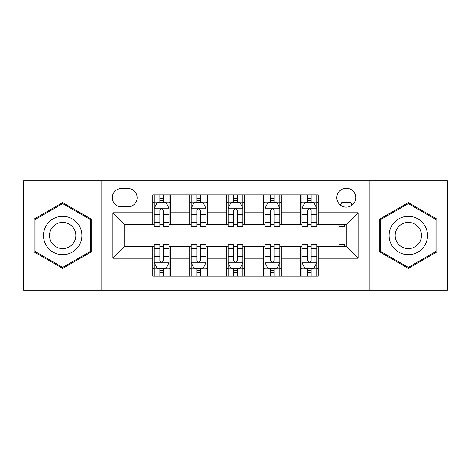 <?xml version="1.0" encoding="UTF-8"?>
<svg xmlns="http://www.w3.org/2000/svg" width="471" height="471" viewBox="0 0 471 471"><rect width="100%" height="100%" fill="white"/><g stroke="black" fill="none" stroke-linecap="round" stroke-linejoin="round"><path stroke-width="0.71" d="M346.273 188.235A9.455 9.455 0 0 0 336.824 197.69A9.455 9.455 0 0 0 346.273 207.14A9.455 9.455 0 0 0 355.729 197.69A9.455 9.455 0 0 0 346.273 188.235M369.906 290.148L447.45 290.148L447.45 180.852L369.906 180.852L369.906 290.148L101.094 290.148L101.094 180.852L23.55 180.852L23.55 290.148L101.094 290.148M121.477 206.846L127.977 206.846A9.155 9.155 0 0 0 137.132 197.69A9.155 9.155 0 0 0 127.977 188.53L121.477 188.53A9.155 9.155 0 0 0 112.316 197.69A9.155 9.155 0 0 0 121.477 206.846M369.906 180.852L101.094 180.852M152.787 258.243L112.91 258.243L112.91 212.757L152.787 212.757L152.787 224.573L124.727 224.573L124.727 246.427L152.787 246.427L152.787 276.118L318.213 276.118L318.213 246.427L346.273 246.427L346.273 224.573L318.213 224.573L318.213 212.757L358.09 212.757L358.09 258.243L318.213 258.243M318.213 212.757L318.213 194.882L152.787 194.882L152.787 212.757M300.486 194.882L300.486 224.573L301.964 224.573M307.581 224.573L311.125 224.573M316.736 224.573L318.213 224.573M300.486 224.573L279.809 224.573M263.566 194.882L263.566 224.573L265.038 224.573M270.654 224.573L274.199 224.573M263.566 224.573L242.883 224.573M226.639 194.882L226.639 224.573L228.117 224.573M233.728 224.573L237.272 224.573M226.639 224.573L205.962 224.573M189.713 194.882L189.713 224.573L191.191 224.573M196.801 224.573L200.346 224.573M189.713 224.573L169.036 224.573M152.787 224.573L154.264 224.573M159.875 224.573L163.419 224.573M152.787 246.427L154.264 246.427M159.875 246.427L163.419 246.427M169.036 246.427L170.514 246.427L170.514 276.118M191.191 246.427L170.514 246.427M196.801 246.427L200.346 246.427M205.962 246.427L207.434 246.427L207.434 276.118M228.117 246.427L207.434 246.427M233.728 246.427L237.272 246.427M242.883 246.427L244.361 246.427L244.361 276.118M265.038 246.427L244.361 246.427M270.654 246.427L274.199 246.427M279.809 246.427L281.287 246.427L281.287 276.118M301.964 246.427L281.287 246.427M307.581 246.427L311.125 246.427M316.736 246.427L318.213 246.427M170.514 194.882L170.514 224.573M152.787 202.265L154.264 202.265M159.875 202.265L163.419 202.265M169.036 202.265L170.514 202.265M152.787 268.735L154.264 268.735M159.875 268.735L163.419 268.735M169.036 268.735L170.514 268.735M189.713 246.427L189.713 276.118M207.434 194.882L207.434 224.573M189.713 202.265L191.191 202.265M196.801 202.265L200.346 202.265M205.962 202.265L207.434 202.265M189.713 268.735L191.191 268.735M196.801 268.735L200.346 268.735M205.962 268.735L207.434 268.735M226.639 246.427L226.639 276.118M226.639 268.735L228.117 268.735M233.728 268.735L237.272 268.735M242.883 268.735L244.361 268.735M244.361 194.882L244.361 224.573M226.639 202.265L228.117 202.265M233.728 202.265L237.272 202.265M242.883 202.265L244.361 202.265M263.566 246.427L263.566 276.118M263.566 268.735L265.038 268.735M270.654 268.735L274.199 268.735M279.809 268.735L281.287 268.735M281.287 194.882L281.287 224.573M263.566 202.265L265.038 202.265M270.654 202.265L274.199 202.265M279.809 202.265L281.287 202.265M300.486 246.427L300.486 276.118M300.486 268.735L301.964 268.735M307.581 268.735L311.125 268.735M316.736 268.735L318.213 268.735M300.486 202.265L301.964 202.265M307.581 202.265L311.125 202.265M316.736 202.265L318.213 202.265M124.727 224.573L112.91 212.757M124.727 246.427L112.91 258.243M358.09 212.757L346.273 224.573M358.09 258.243L346.273 246.427M62.69 268.417L91.197 251.956L91.197 219.044L62.69 202.583L34.183 219.044L34.183 251.956L62.69 268.417M436.817 219.044L408.31 202.583L379.803 219.044L379.803 251.956L408.31 268.417L436.817 251.956L436.817 219.044M163.419 198.721L159.875 198.721M169.036 222.642L163.419 222.642L163.419 226.345L169.036 226.345L169.036 208.323L166.08 202.412L157.22 202.412L154.264 208.323L154.264 226.345L159.875 226.345L159.875 222.642L154.264 222.642M154.264 208.323L154.264 194.882M169.036 208.323L169.036 194.882M159.875 202.412L159.875 194.882M163.419 194.882L163.419 202.412M163.419 222.642L163.419 210.537C162.242 208.264 161.058 208.264 159.875 210.537L159.875 222.642M159.875 272.279L163.419 272.279M154.264 248.358L159.875 248.358L159.875 244.655L154.264 244.655L154.264 262.677L157.22 268.588L166.08 268.588L169.036 262.677L169.036 244.655L163.419 244.655L163.419 248.358L169.036 248.358M169.036 262.677L169.036 276.118M154.264 262.677L154.264 276.118M163.419 268.588L163.419 276.118M159.875 276.118L159.875 268.588M159.875 248.358L159.875 260.463C161.058 262.736 162.242 262.736 163.419 260.463L163.419 248.358M200.346 198.721L196.801 198.721M205.962 222.642L200.346 222.642L200.346 226.345L205.962 226.345L205.962 208.323L203.007 202.412L194.146 202.412L191.191 208.323L191.191 226.345L196.801 226.345L196.801 222.642L191.191 222.642M191.191 208.323L191.191 194.882M205.962 208.323L205.962 194.882M196.801 202.412L196.801 194.882M200.346 194.882L200.346 202.412M200.346 222.642L200.346 210.537C199.168 208.264 197.985 208.264 196.801 210.537L196.801 222.642M237.272 198.721L233.728 198.721M242.883 222.642L237.272 222.642L237.272 226.345L242.883 226.345L242.883 208.323L239.933 202.412L231.067 202.412L228.117 208.323L228.117 226.345L233.728 226.345L233.728 222.642L228.117 222.642M228.117 208.323L228.117 194.882M242.883 208.323L242.883 194.882M233.728 202.412L233.728 194.882M237.272 194.882L237.272 202.412M237.272 222.642L237.272 210.537C236.095 208.264 234.911 208.264 233.728 210.537L233.728 222.642M274.199 198.721L270.654 198.721M279.809 222.642L274.199 222.642L274.199 226.345L279.809 226.345L279.809 208.323L276.854 202.412L267.993 202.412L265.038 208.323L265.038 226.345L270.654 226.345L270.654 222.642L265.038 222.642M265.038 208.323L265.038 194.882M279.809 208.323L279.809 194.882M270.654 202.412L270.654 194.882M274.199 194.882L274.199 202.412M274.199 222.642L274.199 210.537C273.015 208.264 271.838 208.264 270.654 210.537L270.654 222.642M196.801 272.279L200.346 272.279M191.191 248.358L196.801 248.358L196.801 244.655L191.191 244.655L191.191 262.677L194.146 268.588L203.007 268.588L205.962 262.677L205.962 244.655L200.346 244.655L200.346 248.358L205.962 248.358M205.962 262.677L205.962 276.118M191.191 262.677L191.191 276.118M200.346 268.588L200.346 276.118M196.801 276.118L196.801 268.588M196.801 248.358L196.801 260.463C197.985 262.736 199.162 262.736 200.346 260.463L200.346 248.358M233.728 272.279L237.272 272.279M228.117 248.358L233.728 248.358L233.728 244.655L228.117 244.655L228.117 262.677L231.067 268.588L239.933 268.588L242.883 262.677L242.883 244.655L237.272 244.655L237.272 248.358L242.883 248.358M242.883 262.677L242.883 276.118M228.117 262.677L228.117 276.118M237.272 268.588L237.272 276.118M233.728 276.118L233.728 268.588M233.728 248.358L233.728 260.463C234.905 262.736 236.089 262.736 237.272 260.463L237.272 248.358M270.654 272.279L274.199 272.279M265.038 248.358L270.654 248.358L270.654 244.655L265.038 244.655L265.038 262.677L267.993 268.588L276.854 268.588L279.809 262.677L279.809 244.655L274.199 244.655L274.199 248.358L279.809 248.358M279.809 262.677L279.809 276.118M265.038 262.677L265.038 276.118M274.199 268.588L274.199 276.118M270.654 276.118L270.654 268.588M270.654 248.358L270.654 260.463C271.832 262.736 273.015 262.736 274.199 260.463L274.199 248.358M311.125 198.721L307.581 198.721M316.736 222.642L311.125 222.642L311.125 226.345L316.736 226.345L316.736 208.323L313.78 202.412L304.92 202.412L301.964 208.323L301.964 226.345L307.581 226.345L307.581 222.642L301.964 222.642M301.964 208.323L301.964 194.882M316.736 208.323L316.736 194.882M307.581 202.412L307.581 194.882M311.125 194.882L311.125 202.412M311.125 222.642L311.125 210.537C309.942 208.264 308.758 208.264 307.581 210.537L307.581 222.642M307.581 272.279L311.125 272.279M301.964 248.358L307.581 248.358L307.581 244.655L301.964 244.655L301.964 262.677L304.92 268.588L313.78 268.588L316.736 262.677L316.736 244.655L311.125 244.655L311.125 248.358L316.736 248.358M316.736 262.677L316.736 276.118M301.964 262.677L301.964 276.118M311.125 268.588L311.125 276.118M307.581 276.118L307.581 268.588M307.581 248.358L307.581 260.463C308.758 262.736 309.942 262.736 311.125 260.463L311.125 248.358M79.316 225.897A19.199 19.199 0 0 0 53.088 218.874A19.199 19.199 0 0 0 46.064 245.103A19.199 19.199 0 0 0 72.293 252.126A19.199 19.199 0 0 0 79.316 225.897M74.077 228.93A13.147 13.147 0 0 0 56.12 224.114A13.147 13.147 0 0 0 51.304 242.07A13.147 13.147 0 0 0 69.261 246.886A13.147 13.147 0 0 0 74.077 228.93M62.69 267.393L35.072 251.449L35.072 219.551L62.69 203.607L90.308 219.551L90.308 251.449L62.69 267.393M408.31 254.699A19.199 19.199 0 0 0 427.509 235.5A19.199 19.199 0 0 0 408.31 216.301A19.199 19.199 0 0 0 389.111 235.5A19.199 19.199 0 0 0 408.31 254.699M408.31 248.647A13.147 13.147 0 0 0 421.457 235.5A13.147 13.147 0 0 0 408.31 222.353A13.147 13.147 0 0 0 395.163 235.5A13.147 13.147 0 0 0 408.31 248.647M380.692 219.551L408.31 203.607L435.928 219.551L435.928 251.449L408.31 267.393L380.692 251.449L380.692 219.551M338.89 224.573L338.89 226.345L344.501 226.345L344.501 224.573M352.072 205.156L350.707 202.412L341.846 202.412L340.474 205.156M338.89 246.427L338.89 244.655L344.501 244.655L344.501 246.427M189.713 258.243L170.514 258.243M189.713 212.757L170.514 212.757M226.639 212.757L207.434 212.757M226.639 258.243L207.434 258.243M263.566 212.757L244.361 212.757M263.566 258.243L244.361 258.243M300.486 212.757L281.287 212.757M300.486 258.243L281.287 258.243M168.959 208.176L154.341 208.176M154.264 202.771L157.043 202.771M166.257 202.771L169.036 202.771M159.875 214.723L154.264 214.723M169.036 214.723L163.419 214.723M163.419 200.605L159.875 200.605M154.341 262.824L168.959 262.824M169.036 268.229L166.257 268.229M157.043 268.229L154.264 268.229M163.419 256.277L169.036 256.277M154.264 256.277L159.875 256.277M159.875 270.395L163.419 270.395M205.886 208.176L191.261 208.176M191.191 202.771L193.97 202.771M203.184 202.771L205.962 202.771M196.801 214.723L191.191 214.723M205.962 214.723L200.346 214.723M200.346 200.605L196.801 200.605M242.812 208.176L228.188 208.176M228.117 202.771L230.89 202.771M240.11 202.771L242.883 202.771M233.728 214.723L228.117 214.723M242.883 214.723L237.272 214.723M237.272 200.605L233.728 200.605M279.739 208.176L265.114 208.176M265.038 202.771L267.816 202.771M277.03 202.771L279.809 202.771M270.654 214.723L265.038 214.723M279.809 214.723L274.199 214.723M274.199 200.605L270.654 200.605M191.261 262.824L205.886 262.824M205.962 268.229L203.184 268.229M193.97 268.229L191.191 268.229M200.346 256.277L205.962 256.277M191.191 256.277L196.801 256.277M196.801 270.395L200.346 270.395M228.188 262.824L242.812 262.824M242.883 268.229L240.11 268.229M230.89 268.229L228.117 268.229M237.272 256.277L242.883 256.277M228.117 256.277L233.728 256.277M233.728 270.395L237.272 270.395M265.114 262.824L279.739 262.824M279.809 268.229L277.03 268.229M267.816 268.229L265.038 268.229M274.199 256.277L279.809 256.277M265.038 256.277L270.654 256.277M270.654 270.395L274.199 270.395M316.659 208.176L302.041 208.176M301.964 202.771L304.743 202.771M313.957 202.771L316.736 202.771M307.581 214.723L301.964 214.723M316.736 214.723L311.125 214.723M311.125 200.605L307.581 200.605M302.041 262.824L316.659 262.824M316.736 268.229L313.957 268.229M304.743 268.229L301.964 268.229M311.125 256.277L316.736 256.277M301.964 256.277L307.581 256.277M307.581 270.395L311.125 270.395"/></g></svg>
